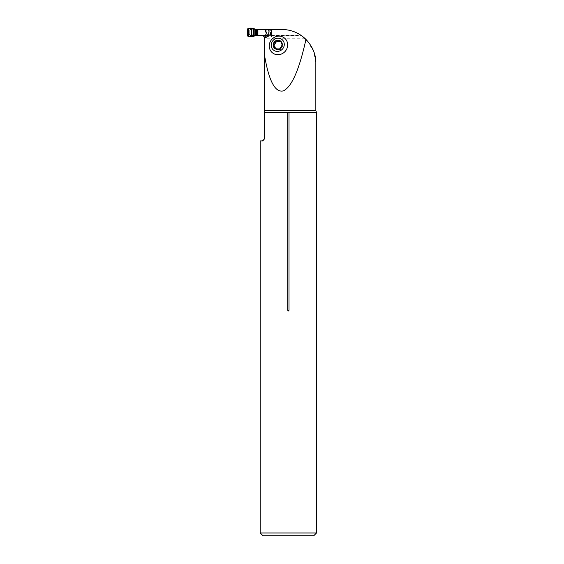 <?xml version="1.0" encoding="UTF-8"?>
<svg xmlns="http://www.w3.org/2000/svg" width="564" height="564" viewBox="0 0 564 564"><rect width="100%" height="100%" fill="white"/><g stroke="black" fill="none" stroke-linecap="round" stroke-linejoin="round"><path stroke-width="0.42" stroke-dasharray="2.82 2.11" d="M256.028 35.391L270.607 35.391L270.607 29.469L257.551 29.469L271.453 29.469L252.919 29.469L282 29.469C289.536 29.709 295.966 31.718 301.275 35.497L252.919 35.391L251.227 33.699L252.919 35.391L297.975 35.391M251.227 31.161L251.227 33.699L251.227 31.161L252.919 29.469L251.227 31.161M268.732 29.469L268.732 36.66L263.959 36.66A2.82 2.82 0 0 0 261.604 35.391L263.43 36.061L264.262 37.266M307.507 41.066L313.824 51.796L315.84 63.309M304.701 38.211L264.424 38.211L264.396 138.469M265.087 29.469L265.087 35.391L257.551 35.391L258.115 35.391L258.115 29.469L258.115 35.391L261.604 35.391A2.82 2.82 0 0 1 263.959 36.66L268.732 36.66M260.223 532.98L316.517 532.98M260.223 140.901L262.521 140.746M263.677 139.999L264.065 139.456M264.424 112.476L316.517 112.476M271.453 29.469L271.453 36.66L271.453 29.469M265.433 29.469L265.433 36.66M263.043 535.8L313.697 535.8M282.247 44.175L282.747 44.415C283.177 45.465 283.036 46.156 282.331 46.481L281.168 48.335C281.091 49.202 280.491 49.611 279.37 49.576L275.38 48.878M281.683 45.924L282.331 46.481M280.858 41.947L282 44.168M280.823 41.341L281.507 42.504M275.098 41.94L275.74 42.497M277.255 41.172L277.636 41.447M274.915 46.671L273.928 45.945M273.808 45.924L274.457 46.481M276.522 48.835L277.164 49.399M278.884 49.054L279.279 49.399M280.527 47.778L281.168 48.335L280.519 47.778M247.483 29.046L248.315 29.807L248.315 35.053L247.913 35.363L248.759 36.209L250.874 35.391A1.128 1.128 0 0 1 250.12 35.102L250.028 35.01A1.128 1.128 0 0 1 249.746 34.263L248.315 35.053L248.759 36.209L248.329 36.66M270.607 29.469L270.889 29.518A0.846 0.846 0 0 1 271.453 30.315L271.453 34.545L271.453 30.315A0.846 0.846 0 0 0 270.607 29.469L256.028 29.469M265.087 35.391L270.889 35.342L270.889 29.518M270.889 35.342A0.846 0.846 0 0 0 271.453 34.545A0.846 0.846 0 0 1 270.607 35.391M248.816 36.646L249.309 36.138A1.128 0.783 -100.3 0 1 248.47 35.017M247.483 35.814L247.913 35.363M248.816 28.214L249.309 28.722L247.913 29.497M253.116 28.397L254.688 29.448L253.617 28.517M253.617 36.343L254.688 35.412L253.116 36.463M253.758 29.025A1.128 1.107 134.4 0 1 254.272 29.166L254.829 29.166M254.829 35.694L254.272 35.694A1.128 1.107 45.6 0 1 253.758 35.835M248.435 35.821L247.948 35.257L247.948 29.603L248.435 29.039L248.315 29.807L249.746 30.449L249.746 34.263A1.128 1.128 0 0 0 250.874 35.391M250.874 29.469A1.128 1.128 0 0 0 249.746 30.597A1.128 1.128 0 0 1 250.028 29.85L250.12 29.758A1.128 1.128 0 0 1 250.874 29.469L250.924 29.335A1.128 1.114 180 0 0 249.746 30.449L249.746 34.411A1.128 1.114 180 0 0 250.924 35.525M249.746 30.562A1.128 1.114 180 0 1 250.924 29.448L254.688 29.448A1.128 0.712 99 0 1 254.801 29.448M254.801 35.412A1.128 0.712 81 0 1 254.688 35.412L250.924 35.412A1.128 1.114 180 0 1 249.746 34.298M248.47 29.843A1.128 0.783 100.3 0 1 249.309 28.722L250.924 29.335M248.435 29.039L248.759 28.651L248.329 28.2M315.84 110.636L264.424 110.636M280.837 42.004L281.478 42.554M281.633 45.931L282.275 46.488M280.505 47.736L281.14 48.285M273.871 45.931L274.513 46.488M276.557 48.8L277.199 49.35M269.007 35.391L269.007 29.469M268.506 35.391L268.506 29.469M270.29 35.391L270.29 29.469M266.229 29.469L266.229 35.391M269.726 29.469L269.726 35.391M270.043 29.469L270.043 35.391M282.747 44.415L282.056 43.816M281.239 41.616L280.519 40.996M277.544 41.271L276.868 40.686M274.167 46.424L273.477 45.832M279.152 49.23L278.538 48.694M275.676 49.223L274.957 48.603M279.37 49.576L278.694 48.99"/><path stroke-width="0.85" d="M269.261 45.423A9.525 8.975 130.8 0 1 279.004 36.124A9.525 8.975 130.8 0 1 287.654 45.423A9.525 8.975 130.8 0 1 277.911 54.715A9.525 8.975 130.8 0 1 269.261 45.423M264.262 37.266L264.424 54.673C268.774 80.885 275.098 92.954 283.396 90.874C291.771 86.821 299.287 69.661 305.949 39.395C299.272 32.931 291.292 29.617 282 29.469L265.108 29.469L267.47 35.25C267.837 36.498 266.814 37.372 264.403 37.88C264.403 36.688 263.466 35.856 261.604 35.391L257.551 35.391L257.551 29.469L265.108 29.469M307.507 41.066L301.275 35.497M264.424 54.673L264.424 110.636L315.84 110.636L315.84 63.309C316.009 54.609 312.71 46.643 305.949 39.395M264.424 112.476L287.739 112.476L287.739 310.2C288.155 311.25 288.578 311.25 289.001 310.2L289.001 112.476L316.517 112.476L316.517 532.98L260.223 532.98L260.223 140.901L261.604 140.901C262.662 141.31 263.599 140.373 264.424 138.081L264.424 110.636M262.521 140.746L263.247 140.373M264.065 139.456L264.262 139.019M264.319 138.857L264.396 138.469M287.739 112.476L289.001 112.476M316.517 532.98L313.697 535.8L263.043 535.8L260.223 532.98M278.694 48.99L279.786 48.793L282.296 44.796A4.731 4.456 130.8 0 1 275.218 48.793A4.731 4.456 130.8 0 1 275.69 40.805A4.731 4.456 130.8 0 1 282.296 44.796L281.408 43.661L282.282 44.337M277.347 51.402A6.768 6.373 -49.2 0 0 283.586 41.496A6.768 6.373 -49.2 0 0 272.271 41.496A6.768 6.373 -49.2 0 0 277.347 51.402M278.919 49.054L274.957 48.603M275.218 48.793L273.477 45.832M273.808 45.924L273.173 44.796L275.69 40.805L276.987 40.883L277.763 41.616L280.823 41.341M274.76 47.778L275.436 48.285L274.915 46.671L273.871 45.931M277.016 40.939L280.519 40.996M280.252 40.805L282.261 44.232M282.056 43.816L282.247 44.175M279.102 40.883L279.744 41.447M273.935 43.795L274.64 44.359L275.768 42.554L275.098 41.947M275.74 42.497L277.255 41.172M273.928 45.945L274.583 44.359M275.38 48.878L275.408 48.335M257.551 29.469L256.028 29.469A2.27 2.256 180 0 1 255.971 29.469L253.617 28.517L253.617 36.343L255.971 35.391A2.27 2.256 0 0 1 256.028 35.391L257.551 35.391M253.617 28.517L248.329 28.2L247.483 29.046L247.483 35.814L248.329 36.66L253.617 36.343M247.483 35.814L247.483 29.046C248.978 28.108 250.853 27.897 253.116 28.397L253.116 36.463C250.846 36.963 248.964 36.745 247.483 35.814M287.739 310.2L289.001 310.2M257.551 35.25L267.47 35.25M279.074 40.939L279.716 41.489M273.998 43.802L274.64 44.359M275.133 42.004L275.768 42.554M274.795 47.736L275.436 48.285M257.184 29.469L257.184 35.391M256.416 29.469L256.416 35.391M257.48 29.469L257.48 35.391M248.329 28.2L248.329 36.66M248.816 28.214L248.816 36.646M251.375 28.32L251.375 36.54M253.116 28.397L253.116 36.463M254.829 29.166L254.829 35.694M255.33 29.363L255.33 35.497M255.506 29.413L255.506 35.447M255.774 29.455L255.774 35.405M255.971 29.469L255.971 35.391M316.517 112.476L315.84 110.636"/></g></svg>
